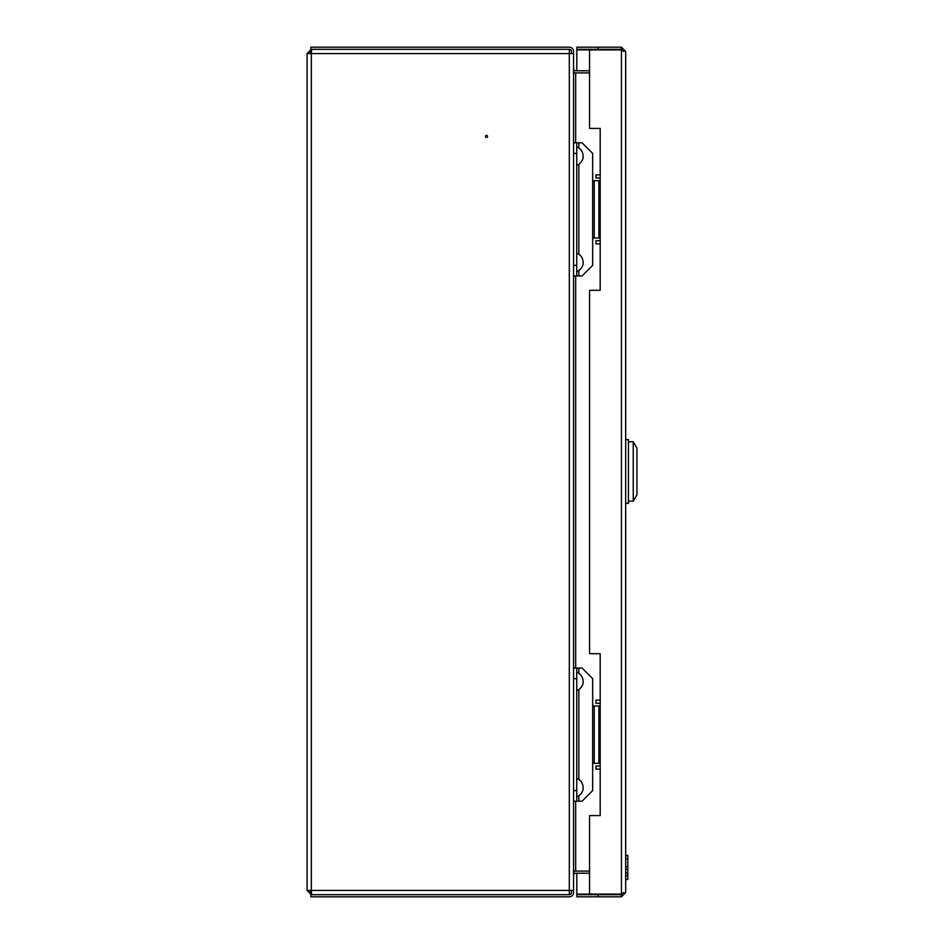 <?xml version="1.0" encoding="UTF-8"?>
<svg xmlns="http://www.w3.org/2000/svg" width="944" height="944" viewBox="0 0 944 944"><rect width="100%" height="100%" fill="white"/><g stroke="black" fill="none" stroke-linecap="round" stroke-linejoin="round"><path stroke-width="1.42" d="M485.405 136.408A1.062 1.062 0 0 1 486.467 135.346A1.062 1.062 0 0 1 487.529 136.408A1.062 1.062 0 0 1 486.467 137.47A1.062 1.062 0 0 1 485.405 136.408M571.427 53.572L571.427 51.448A2.124 2.124 0 0 0 569.303 49.324L311.626 49.324L311.319 53.572L307.071 53.572L307.071 890.428L311.319 890.428L311.319 53.572L569.303 53.572L569.303 49.324L310.812 49.324L310.812 47.2L569.303 47.2A4.248 4.248 0 0 1 573.551 51.448L573.551 265.335L576.737 265.335L576.737 275.955L573.551 275.955L573.551 265.335L573.551 790.6L576.737 790.6L576.737 801.22L573.551 801.22L573.551 790.6L573.551 890.428L569.303 890.428L569.303 53.572L573.551 53.572M311.626 894.676L569.303 894.676L569.303 890.428L311.319 890.428L311.626 894.676M307.071 890.428L311.319 894.676L311.426 892.552M309.195 890.428L311.319 892.552M311.426 51.448L311.319 49.324L307.071 53.572M311.319 51.448L309.195 53.572M573.551 871.1L589.563 871.1M589.563 72.9L573.551 72.9M573.551 875.348A2.124 2.124 0 0 1 575.675 873.224L589.563 873.224M573.551 890.428L573.551 892.552A4.248 4.248 0 0 1 569.303 896.8L310.812 896.8L310.812 894.676L569.303 894.676A2.124 2.124 0 0 0 571.427 892.552L571.427 890.428M575.675 801.22L575.675 871.1A4.248 4.248 0 0 0 573.551 871.666M589.563 70.776L575.675 70.776A2.124 2.124 0 0 1 573.551 68.652M573.551 72.334A4.248 4.248 0 0 0 575.675 72.9L575.675 142.78M623.547 892.552L621.423 894.676L621.423 896.8L625.671 892.552L621.423 894.074L589.563 894.074L589.563 815.557L600.183 815.557L600.183 653.708L589.563 653.708L589.563 290.292L600.183 290.292L600.183 128.443L589.563 128.443L589.563 49.926L621.423 49.926L625.671 51.448L621.423 47.2L576.819 47.2L576.819 49.324L598.059 49.324L598.059 47.2M622.828 894.145L576.819 894.145L576.819 873.224M622.828 49.855L576.819 49.855L576.819 70.776M576.819 896.8L576.819 894.676L598.059 894.676L598.059 896.8L576.819 896.8M621.423 894.676L598.059 894.676M621.423 896.8L598.059 896.8M621.423 47.2L621.423 49.324L598.059 49.324M621.423 49.324L623.547 51.448M625.671 892.552L625.671 51.448M628.433 503.329L628.433 439.609L625.671 439.609L628.433 439.609L628.433 503.329L625.671 503.329L628.433 503.329M633.247 501.205L633.247 441.733L636.929 448.105L633.247 441.733L633.247 501.205L636.929 494.833L636.929 448.105L636.929 494.833L633.247 501.205L628.433 501.205L633.247 501.205M600.183 769.148L595.935 769.148L595.935 765.962L600.183 765.962M600.183 703.304L595.935 703.304L595.935 700.118L600.183 700.118M600.183 243.882L595.935 243.882L595.935 240.696L600.183 240.696M600.183 178.038L595.935 178.038L595.935 174.852L600.183 174.852M625.671 855.453L627.795 855.453L627.795 875.536L625.671 875.56L627.795 875.536L627.795 879.312L625.671 879.36L627.795 879.383L625.671 879.383M627.795 859.04L625.671 859.04L627.795 859.04M627.795 869.188L625.671 869.188M627.795 866.663L625.671 866.663M627.795 872.976L625.671 872.976M627.795 879.383L625.671 879.489M627.795 879.454L625.671 879.454L627.795 879.43M578.861 673.284L578.861 668.045L582.047 668.045L592.667 678.665L592.667 790.6L582.047 801.22L578.861 801.22L578.861 795.981M576.737 678.665L573.551 678.665L573.551 668.045L576.737 668.045L576.737 790.6M576.737 801.22L578.861 801.22M578.861 668.045L576.737 668.045M592.667 763.307L594.224 763.307L594.224 705.959L592.667 705.959M594.224 705.959L600.183 705.959M600.183 763.307L594.224 763.307M578.861 148.019L578.861 142.78L582.047 142.78L592.667 153.4L592.667 265.335L582.047 275.955L578.861 275.955L578.861 270.716M576.737 153.4L573.551 153.4L573.551 142.78L576.737 142.78L576.737 265.335M576.737 275.955L578.861 275.955M578.861 142.78L576.737 142.78M592.667 238.041L594.224 238.041L594.224 180.693L592.667 180.693M594.224 180.693L600.183 180.693M600.183 238.041L594.224 238.041M575.675 668.045L575.675 275.955M621.423 894.074L621.423 49.926M578.861 779.484L578.861 689.781M578.861 254.219L578.861 164.516M628.433 441.733L633.247 441.733L628.433 441.733M598.909 763.307L598.909 705.959M598.909 238.041L598.909 180.693M576.737 797.078C584.454 792.795 583.062 786.753 583.109 787.921L583.109 787.921M576.737 778.387C580.772 780.11 582.896 783.166 583.109 787.544L583.109 787.733M576.737 690.878C584.454 686.595 583.062 680.553 583.109 681.721L583.109 681.344C582.896 676.966 580.772 673.91 576.737 672.187M576.737 271.813C584.454 267.53 583.062 261.488 583.109 262.656L583.109 262.656M583.109 262.279L583.109 262.279C582.896 257.901 580.772 254.845 576.737 253.122M576.737 165.613C584.454 161.33 583.062 155.288 583.109 156.456L583.109 156.456M583.109 156.079L583.109 156.079C582.896 151.701 580.772 148.645 576.737 146.922"/></g></svg>
